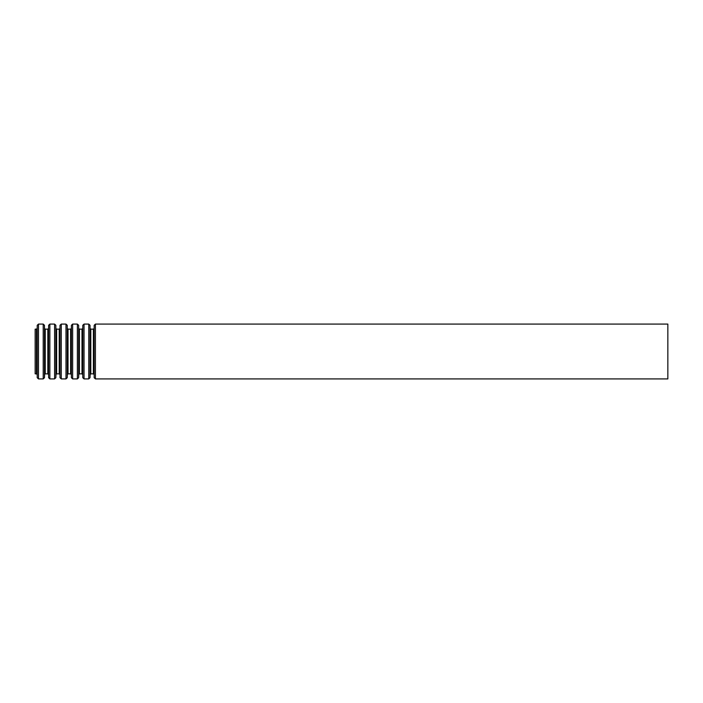 <?xml version="1.0" encoding="UTF-8"?>
<svg xmlns="http://www.w3.org/2000/svg" width="703" height="703" viewBox="0 0 703 703"><rect width="100%" height="100%" fill="white"/><g stroke="black" fill="none" stroke-linecap="round" stroke-linejoin="round"><path stroke-width="1.05" d="M35.15 329.145L35.15 373.855L36.442 373.855L36.442 329.145L35.15 329.145M667.85 324.083L667.85 378.917L95.423 378.917L95.423 324.083L667.85 324.083M94.158 377.704L94.158 325.296L94.158 377.704L95.423 378.917M94.017 328.538L93.385 329.145L93.385 373.855L90.801 373.855L90.169 374.462L90.028 377.704L90.028 325.296L90.169 374.462M93.385 329.145L90.801 329.145L90.801 373.855M90.028 325.296L88.763 324.083L88.763 378.917L90.028 377.704M88.763 324.083L84.035 324.083L84.035 378.917L88.763 378.917M82.769 377.704L82.769 325.296L82.769 377.704L84.035 378.917M82.629 328.538L81.996 329.145L81.996 373.855L79.413 373.855L78.78 374.462L78.639 377.704L78.639 325.296L78.78 374.462M81.996 329.145L79.413 329.145L79.413 373.855M78.639 325.296L77.374 324.083L77.374 378.917L78.639 377.704M77.374 324.083L72.646 324.083L72.646 378.917L77.374 378.917M71.381 377.704L71.381 325.296L71.381 377.704L72.646 378.917M71.24 328.538L70.608 329.145L70.608 373.855L68.024 373.855L67.391 374.462L67.251 377.704L67.251 325.296L67.391 374.462M70.608 329.145L68.024 329.145L68.024 373.855M67.251 325.296L65.985 324.083L65.985 378.917L67.251 377.704M65.985 324.083L61.258 324.083L61.258 378.917L65.985 378.917M59.992 377.704L59.992 325.296L59.992 377.704L61.258 378.917M59.852 328.538L59.219 329.145L59.219 373.855L56.635 373.855L56.003 374.462L55.862 377.704L55.862 325.296L56.003 374.462M59.219 329.145L56.635 329.145L56.635 373.855M55.862 325.296L54.597 324.083L54.597 378.917L55.862 377.704M54.597 324.083L49.869 324.083L49.869 378.917L54.597 378.917M48.604 377.704L48.604 325.296L48.604 377.704L49.869 378.917M48.463 328.538L47.83 329.145L47.83 373.855L45.247 373.855L44.614 374.462L44.474 377.704L44.474 325.296L44.614 374.462M47.83 329.145L45.247 329.145L45.247 373.855M44.474 325.296L43.208 324.083L43.208 378.917L44.474 377.704M43.208 324.083L38.48 324.083L38.48 378.917L43.208 378.917M37.215 377.704L37.215 325.296L37.215 377.704L38.48 378.917M94.158 325.296L95.423 324.083M94.017 374.462L93.385 373.855M90.801 329.145L90.169 328.538M82.769 325.296L84.035 324.083M82.629 374.462L81.996 373.855M79.413 329.145L78.78 328.538M71.381 325.296L72.646 324.083M71.24 374.462L70.608 373.855M68.024 329.145L67.391 328.538M59.992 325.296L61.258 324.083M59.852 374.462L59.219 373.855M56.635 329.145L56.003 328.538M48.604 325.296L49.869 324.083M48.463 374.462L47.83 373.855M45.247 329.145L44.614 328.538M37.215 325.296L38.48 324.083M37.074 328.538L36.442 329.145M37.074 374.462L36.442 373.855"/></g></svg>
